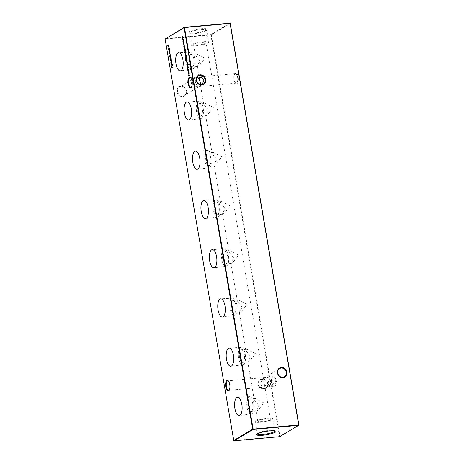 <?xml version="1.0" encoding="UTF-8"?>
<svg xmlns="http://www.w3.org/2000/svg" width="464" height="464" viewBox="0 0 464 464"><rect width="100%" height="100%" fill="white"/><g stroke="black" fill="none" stroke-linecap="round" stroke-linejoin="round"><path stroke-width="0.35" stroke-dasharray="2.32 1.74" d="M229.274 389.98A4.75 1.926 -95.2 0 0 229.442 389.766A4.75 1.926 -95.2 0 0 230.127 385.427A4.75 1.926 -95.2 0 0 228.671 381.28A4.75 1.926 -95.2 0 0 228.468 381.101M191.586 86.878A4.75 1.926 -95.2 0 0 191.754 86.664A4.75 1.926 -95.2 0 0 192.432 82.325A4.75 1.926 -95.2 0 0 190.982 78.178A4.75 1.926 -95.2 0 0 190.779 77.998M274.816 386.564A5.261 2.129 -95.2 0 0 275.935 380.271A5.261 2.129 -95.2 0 0 273.07 376.356A5.261 2.129 -95.2 0 0 272.577 376.849A5.261 2.129 -95.2 0 0 271.823 381.652A5.261 2.129 -95.2 0 0 273.429 386.245A5.261 2.129 -95.2 0 0 274.816 386.564M272.693 376.89A4.75 1.926 84.8 0 1 273.052 376.768A4.75 1.926 84.8 0 1 275.349 380.874A4.75 1.926 84.8 0 1 274.27 386.118A4.75 1.926 84.8 0 1 273.911 386.239A4.75 1.926 84.8 0 1 273.018 385.822A4.75 1.926 84.8 0 1 271.568 381.675A4.75 1.926 84.8 0 1 272.246 377.336A4.75 1.926 84.8 0 1 272.693 376.89M237.127 83.462A5.261 2.129 -95.2 0 0 238.247 77.163A5.261 2.129 -95.2 0 0 235.381 73.254A5.261 2.129 -95.2 0 0 234.888 73.747A5.261 2.129 -95.2 0 0 234.134 78.549A5.261 2.129 -95.2 0 0 235.741 83.137A5.261 2.129 -95.2 0 0 237.127 83.462M235.004 73.788A4.75 1.926 84.8 0 1 235.364 73.666A4.75 1.926 84.8 0 1 237.661 77.766A4.75 1.926 84.8 0 1 236.582 83.01A4.75 1.926 84.8 0 1 236.222 83.131A4.75 1.926 84.8 0 1 235.329 82.72A4.75 1.926 84.8 0 1 233.873 78.573A4.75 1.926 84.8 0 1 234.558 74.234A4.75 1.926 84.8 0 1 235.004 73.788M267.832 383.647A5.261 4.721 59.1 0 0 262.172 378.972A5.261 4.721 59.1 0 0 258.251 384.511A5.261 4.721 59.1 0 0 263.912 389.18A5.261 4.721 59.1 0 0 267.832 383.647M258.906 384.354A4.75 4.263 -120.9 0 1 260.791 379.888A4.75 4.263 -120.9 0 1 267.56 383.571A4.75 4.263 -120.9 0 1 265.675 388.037A4.75 4.263 -120.9 0 1 258.906 384.354M186.534 91.002A5.261 4.721 59.1 0 0 180.873 86.327A5.261 4.721 59.1 0 0 176.952 91.866A5.261 4.721 59.1 0 0 182.613 96.541A5.261 4.721 59.1 0 0 186.534 91.002M177.608 91.71A4.75 4.263 -120.9 0 1 179.493 87.244A4.75 4.263 -120.9 0 1 186.261 90.927A4.75 4.263 -120.9 0 1 184.376 95.398A4.75 4.263 -120.9 0 1 177.608 91.71M197.043 77.21L196.028 77.337L195.228 81.154C195.866 83.978 196.968 85.747 198.546 86.455L202.176 84.541M191.98 80.968L194.596 78.19L197.02 77.244M272.374 380.689L270.529 378.125L266.643 377.348L264.515 377.655L263.714 381.472C264.352 384.296 265.46 386.065 267.032 386.773L269.404 385.81L272.374 380.689M265.454 377.545C267.032 378.253 268.134 380.022 268.772 382.846L267.972 386.663L267.502 386.819L265.843 386.964L261.963 386.193L260.118 383.629L263.088 378.508L265.454 377.545M251.819 413.813A8.735 3.538 -95.2 0 0 253.808 404.243A8.735 3.538 -95.2 0 0 249.632 396.639A8.735 3.538 -95.2 0 0 248.919 396.865A8.735 3.538 -95.2 0 0 246.947 406.551A8.735 3.538 -95.2 0 0 251.204 414.033A8.735 3.538 -95.2 0 0 251.819 413.813M263.859 402.897L255.217 398.53L254.632 398.704L254.249 399.794L259.057 405.774C256.36 409.712 255.589 411.458 256.737 411.011C258.483 409.718 260.861 407.015 263.859 402.897M251.424 411.493A6.345 2.569 -95.2 0 0 252.863 404.498A6.345 2.569 -95.2 0 0 249.8 399.023A6.345 2.569 -95.2 0 0 249.319 399.185A6.345 2.569 -95.2 0 0 247.88 406.18A6.345 2.569 -95.2 0 0 250.943 411.655A6.345 2.569 -95.2 0 0 251.424 411.493M243.403 364.576A8.735 3.538 -95.2 0 0 245.392 355.001A8.735 3.538 -95.2 0 0 241.21 347.397A8.735 3.538 -95.2 0 0 240.503 347.623A8.735 3.538 -95.2 0 0 238.531 357.315A8.735 3.538 -95.2 0 0 242.788 364.791A8.735 3.538 -95.2 0 0 243.403 364.576M255.444 353.655L246.802 349.293L246.216 349.462L245.833 350.558L250.641 356.538C247.944 360.47 247.173 362.216 248.321 361.775C250.067 360.482 252.445 357.779 255.444 353.655M243.003 362.256A6.345 2.569 -95.2 0 0 244.447 355.262A6.345 2.569 -95.2 0 0 241.384 349.786A6.345 2.569 -95.2 0 0 240.903 349.943A6.345 2.569 -95.2 0 0 239.459 356.938A6.345 2.569 -95.2 0 0 242.527 362.419A6.345 2.569 -95.2 0 0 243.003 362.256M234.987 315.334A8.735 3.538 -95.2 0 0 236.976 305.764A8.735 3.538 -95.2 0 0 232.795 298.161A8.735 3.538 -95.2 0 0 232.087 298.387A8.735 3.538 -95.2 0 0 230.115 308.073A8.735 3.538 -95.2 0 0 234.372 315.555A8.735 3.538 -95.2 0 0 234.987 315.334M247.028 304.419L238.386 300.057L237.8 300.225L237.411 301.316L242.225 307.296C239.528 311.234 238.751 312.98 239.9 312.533C241.651 311.245 244.023 308.537 247.028 304.419M234.587 313.014A6.345 2.569 -95.2 0 0 236.031 306.02A6.345 2.569 -95.2 0 0 232.963 300.544A6.345 2.569 -95.2 0 0 232.487 300.707A6.345 2.569 -95.2 0 0 231.043 307.702A6.345 2.569 -95.2 0 0 234.111 313.177A6.345 2.569 -95.2 0 0 234.587 313.014M226.571 266.098A8.735 3.538 -95.2 0 0 228.561 256.522A8.735 3.538 -95.2 0 0 224.379 248.924A8.735 3.538 -95.2 0 0 223.671 249.151A8.735 3.538 -95.2 0 0 221.699 258.837A8.735 3.538 -95.2 0 0 225.956 266.319A8.735 3.538 -95.2 0 0 226.571 266.098M238.612 255.183L229.97 250.815L229.378 250.989L228.996 252.08L233.804 258.059C231.113 261.992 230.335 263.738 231.484 263.297C233.235 262.003 235.608 259.301 238.612 255.183M226.171 263.778A6.345 2.569 -95.2 0 0 227.615 256.783A6.345 2.569 -95.2 0 0 224.547 251.308A6.345 2.569 -95.2 0 0 224.066 251.471A6.345 2.569 -95.2 0 0 222.627 258.46A6.345 2.569 -95.2 0 0 225.69 263.941A6.345 2.569 -95.2 0 0 226.171 263.778M218.155 216.862A8.735 3.538 -95.2 0 0 220.145 207.286A8.735 3.538 -95.2 0 0 215.963 199.682A8.735 3.538 -95.2 0 0 215.255 199.909A8.735 3.538 -95.2 0 0 213.278 209.595A8.735 3.538 -95.2 0 0 217.541 217.077A8.735 3.538 -95.2 0 0 218.155 216.862M230.196 205.941L221.554 201.579L220.963 201.747L220.58 202.838L225.388 208.817C222.697 212.756 221.92 214.501 223.068 214.061C224.82 212.767 227.192 210.059 230.196 205.941M217.755 214.542A6.345 2.569 -95.2 0 0 219.194 207.547A6.345 2.569 -95.2 0 0 216.131 202.066A6.345 2.569 -95.2 0 0 215.65 202.229A6.345 2.569 -95.2 0 0 214.211 209.223A6.345 2.569 -95.2 0 0 217.274 214.699A6.345 2.569 -95.2 0 0 217.755 214.542M209.734 167.62A8.735 3.538 -95.2 0 0 211.729 158.05A8.735 3.538 -95.2 0 0 207.547 150.446A8.735 3.538 -95.2 0 0 206.84 150.672A8.735 3.538 -95.2 0 0 204.862 160.358A8.735 3.538 -95.2 0 0 209.119 167.84A8.735 3.538 -95.2 0 0 209.734 167.62M221.775 156.704L213.138 152.337L212.547 152.511L212.164 153.601L216.972 159.581C214.275 163.519 213.504 165.265 214.652 164.819C216.404 163.525 218.776 160.822 221.775 156.704M209.339 165.3A6.345 2.569 -95.2 0 0 210.778 158.305A6.345 2.569 -95.2 0 0 207.715 152.83A6.345 2.569 -95.2 0 0 207.234 152.992A6.345 2.569 -95.2 0 0 205.796 159.987A6.345 2.569 -95.2 0 0 208.858 165.462A6.345 2.569 -95.2 0 0 209.339 165.3M201.318 118.384A8.735 3.538 -95.2 0 0 203.307 108.808A8.735 3.538 -95.2 0 0 199.131 101.204A8.735 3.538 -95.2 0 0 198.424 101.43A8.735 3.538 -95.2 0 0 196.446 111.122A8.735 3.538 -95.2 0 0 200.703 118.598A8.735 3.538 -95.2 0 0 201.318 118.384M213.359 107.462L204.717 103.101L204.131 103.269L203.748 104.365L208.556 110.345C205.859 114.277 205.088 116.023 206.236 115.582C207.982 114.289 210.36 111.58 213.359 107.462M200.924 116.064A6.345 2.569 -95.2 0 0 202.362 109.069A6.345 2.569 -95.2 0 0 199.3 103.588A6.345 2.569 -95.2 0 0 198.818 103.75A6.345 2.569 -95.2 0 0 197.38 110.745A6.345 2.569 -95.2 0 0 200.442 116.226A6.345 2.569 -95.2 0 0 200.924 116.064M192.902 69.142A8.735 3.538 -95.2 0 0 194.892 59.572A8.735 3.538 -95.2 0 0 190.716 51.968A8.735 3.538 -95.2 0 0 190.008 52.194A8.735 3.538 -95.2 0 0 188.03 61.88A8.735 3.538 -95.2 0 0 192.287 69.362A8.735 3.538 -95.2 0 0 192.902 69.142M204.943 58.226L196.301 53.859L195.715 54.033L195.332 55.123L200.141 61.103C197.444 65.041 196.672 66.787 197.821 66.34C199.566 65.053 201.944 62.344 204.943 58.226M192.508 66.822A6.345 2.569 -95.2 0 0 193.946 59.827A6.345 2.569 -95.2 0 0 190.884 54.352A6.345 2.569 -95.2 0 0 190.402 54.514A6.345 2.569 -95.2 0 0 188.964 61.509A6.345 2.569 -95.2 0 0 192.026 66.984A6.345 2.569 -95.2 0 0 192.508 66.822M275.251 430.928A9.129 1.601 170.3 0 0 275.245 430.824A9.129 1.601 170.3 0 0 275.1 430.609A9.129 1.601 170.3 0 0 267.189 430.604A9.129 1.601 170.3 0 0 257.938 433.127A9.129 1.601 170.3 0 0 257.317 433.649A9.129 1.601 170.3 0 0 257.253 433.904A9.129 1.601 170.3 0 0 257.282 433.997M272.148 419.531A8.752 1.537 170.3 0 0 272.809 418.772A8.752 1.537 170.3 0 0 265.721 418.47A8.752 1.537 170.3 0 0 256.209 420.976A8.752 1.537 170.3 0 0 255.548 421.724A8.752 1.537 170.3 0 0 262.595 422.049A8.752 1.537 170.3 0 0 272.148 419.531M188.761 31.743A9.744 1.711 -9.7 0 1 200.1 28.861A9.744 1.711 -9.7 0 1 207.164 29.58A9.744 1.711 -9.7 0 1 206.503 30.137A9.744 1.711 -9.7 0 1 196.632 32.834A9.744 1.711 -9.7 0 1 188.193 32.822A9.744 1.711 -9.7 0 1 188.761 31.743M189.44 32.381A9.129 1.601 -9.7 0 1 199.404 29.76A9.129 1.601 -9.7 0 1 206.747 30.096A9.129 1.601 -9.7 0 1 206.683 30.351A9.129 1.601 -9.7 0 1 206.062 30.873A9.129 1.601 -9.7 0 1 196.811 33.396A9.129 1.601 -9.7 0 1 188.9 33.391A9.129 1.601 -9.7 0 1 188.755 33.176A9.129 1.601 -9.7 0 1 189.44 32.381M191.852 44.469A8.752 1.537 -9.7 0 1 201.405 41.951A8.752 1.537 -9.7 0 1 208.452 42.276A8.752 1.537 -9.7 0 1 207.791 43.024A8.752 1.537 -9.7 0 1 198.279 45.53A8.752 1.537 -9.7 0 1 191.191 45.228A8.752 1.537 -9.7 0 1 191.852 44.469M194.045 44.266A6.345 1.114 -9.7 0 1 200.953 42.45A6.345 1.114 -9.7 0 1 206.074 42.676A6.345 1.114 -9.7 0 1 205.598 43.222A6.345 1.114 -9.7 0 1 198.691 45.043A6.345 1.114 -9.7 0 1 193.569 44.811A6.345 1.114 -9.7 0 1 194.045 44.266M269.955 419.734A6.345 1.114 170.3 0 0 270.431 419.189A6.345 1.114 170.3 0 0 265.309 418.957A6.345 1.114 170.3 0 0 258.402 420.778A6.345 1.114 170.3 0 0 257.926 421.324A6.345 1.114 170.3 0 0 263.047 421.55A6.345 1.114 170.3 0 0 269.955 419.734M200.361 84.587L199.485 86.345L197.357 86.652L192.171 84.663M229.906 23.2L210.946 34.556L165.364 38.686L165.288 39.092L210.871 34.962L279.496 436.421L233.914 440.551L165.109 39.04M298.891 424.96L279.931 436.317L211.311 34.858L230.266 23.502M257.926 421.324L256.163 411.011L256.737 411.011M254.249 399.794L247.747 361.775L248.321 361.775M245.833 350.558L239.331 312.539L239.9 312.533M237.411 301.316L230.915 263.297L231.484 263.297M228.996 252.08L222.5 214.061L223.068 214.061M220.58 202.838L214.084 164.819L214.652 164.819M212.164 153.601L205.668 115.582L206.236 115.582M203.748 104.365L197.252 66.34L197.821 66.34M233.734 440.498L234.094 440.8M279.682 436.676L279.496 436.421L279.931 436.317L279.682 436.676M210.946 34.556L211.311 34.858L210.871 34.962L210.946 34.556M188.61 69.942L188.894 69.774L189.086 70.83L188.86 72.111L188.28 71.305L188.297 70.4L187.845 70.516M188.894 69.774L188.587 69.803M188.935 70.018L188.628 70.047M188.802 70.099L188.494 70.128M189.086 70.83L188.778 70.859M188.993 70.876L188.546 70.255L188.372 71.241L188.819 71.868L188.784 70.893M188.372 71.241L188.065 71.27M188.216 67.628L188.541 67.703L187.932 68.666L188.256 69.223L188.755 68.968L188.488 69.24M188.796 69.211L187.711 69.71M188.117 69.351L187.63 68.701L187.932 68.666M187.833 68.684L188.1 67.698M188.5 67.46L188.187 67.489M188.541 67.703L188.233 67.732M188.001 68.063L187.694 68.086M188.755 68.968L188.448 68.997M187.143 67.489L187.398 67.651L187.323 67.199L187.091 67.68L187.381 67.657M188.407 66.932L187.317 67.431M188.367 66.688L188.059 66.717M187.914 65.876L188.239 65.952L187.508 66.7L186.864 66.23M187.062 66.213L186.824 65.923M187.131 65.842L186.841 66.132M187.41 66.126L187.143 65.772M187.439 65.697L187.514 66.114M188.198 65.708L187.891 65.737M188.239 65.952L187.932 65.981M187.555 66.364L187.247 66.393M187.601 66.642L187.294 66.671M187.508 66.7L187.201 66.729M187.102 64.409L187.328 63.133L187.908 63.928L187.682 65.204L186.899 64.426M187.189 63.145L186.934 63.591M187.908 63.928L187.601 63.957M187.357 65.093L187.682 65.204L187.375 65.233M187.81 63.986L187.375 63.377L187.195 64.351L187.642 64.954L187.607 64.003M187.195 64.351L186.888 64.38M187.317 62.367L187.642 62.443L187.334 62.472M187.642 62.443L186.238 63.127M187.595 62.199L187.288 62.228M186.87 59.775L187.154 59.607L187.352 60.656L187.12 61.944L186.54 61.132L186.569 60.227L185.791 60.535M187.154 59.607L186.847 59.63M187.195 59.85L186.888 59.879M187.062 59.931L186.754 59.96M187.352 60.656L187.044 60.685M187.253 60.709L186.806 60.082L186.638 61.074L187.079 61.695L187.05 60.726M186.638 61.074L186.331 61.103M184.051 47.079L184.359 47.05L184.092 46.093L184.312 46.806L184.556 45.774L184.881 46.226L184.875 46.858L184.602 46.017L184.359 47.05L183.866 46.69M184.092 46.093L183.785 46.116M184.185 46.214L183.877 46.243M184.179 46.823L183.854 46.638M184.573 46.249L184.347 45.791M184.875 46.858L184.568 46.887M184.515 46.023L184.585 46.313M184.539 46.127L184.231 46.156M184.51 46.481L184.202 46.51M184.463 46.887L184.156 46.916M184.359 47.05L184.069 46.667M184.747 47.357L185.072 47.432L184.469 48.395L184.794 48.952L185.293 48.697L185.026 48.969M185.333 48.94L184.243 49.439M184.649 49.08L184.162 48.43L184.469 48.395M184.365 48.413L184.631 47.427M185.032 47.189L184.724 47.218M185.072 47.432L184.765 47.461M184.533 47.792L184.225 47.821M185.293 48.697L184.979 48.726M185.211 49.555L185.902 50.338L185.832 51.504L185.362 49.816L185.391 51.811L184.655 50.153M184.829 50.135L184.382 50.245M185.902 50.338L185.594 50.367M185.832 51.504L185.525 51.533M185.322 49.839L185.014 49.868M185.606 50.547L185.298 50.576M185.507 50.593L185.078 49.984L184.904 50.941L185.351 51.562L185.304 50.611M184.904 50.941L184.597 50.965M185.588 52.27L185.913 52.345L185.606 52.374M185.913 52.345L184.823 52.838M185.873 52.101L185.565 52.125M184.649 52.902L184.904 53.064L184.829 52.606L184.597 53.093L184.887 53.07M185.275 54.236L185.583 54.207L185.316 53.244L185.536 53.963L185.78 52.925L186.105 53.377L186.099 54.015L185.826 53.169L185.583 54.207L185.09 53.841M185.316 53.244L185.008 53.273M185.409 53.372L185.101 53.401M185.397 53.975L185.078 53.795M185.797 53.406L185.571 52.948M186.099 54.015L185.791 54.039M185.762 53.285L185.455 53.308M185.733 53.633L185.426 53.662M185.687 54.044L185.38 54.068M185.583 54.207L185.293 53.824M186.342 55.384L186.058 54.503L186.435 55.291L186.203 56.538L185.623 55.773L185.873 54.497L186.139 55.402M186.058 54.503L185.751 54.526M186.435 55.291L186.122 55.32M185.902 56.469L186.203 56.538L185.896 56.567M185.873 54.497L185.565 54.526M186.081 56.318L185.571 56.202M186.076 56.295L185.82 54.798L185.878 56.173M185.716 55.703L185.409 55.732M185.925 59.311L186.145 57.043L186.899 58.128L187.044 58.974L186.737 59.003M187.044 58.974L185.67 59.641M186.719 58.899L186.679 57.716L186.186 57.287L186.047 59.299M185.902 58.249L185.594 58.278M186.186 57.287L185.878 57.316M168.763 45.165L168.826 44.84L169.169 45.252L169.14 46.696L168.832 46.725M169.14 46.696L168.774 46.365M168.699 46.301L168.078 45.745M168.826 44.84L168.519 44.863M169.122 45.008L168.815 45.031M169.169 45.252L168.861 45.281M168.919 45.397L168.612 45.426M168.948 46.278L168.809 45.466L168.345 45.739L168.763 46.296M168.345 45.739L168.038 45.768M169.25 48.024L169.07 46.974L169.25 48.024L168.942 48.053M169.14 48.088L168.832 48.117M169.07 46.974L168.763 46.997M169.337 48.529L169.401 48.204L169.743 48.616L169.72 50.06L169.412 50.089M169.72 50.06L169.348 49.735M169.279 49.671L168.652 49.114M169.401 48.204L169.093 48.233M169.702 48.372L169.395 48.401M169.743 48.616L169.435 48.645M169.493 48.766L169.186 48.795M169.528 49.648L169.389 48.83L168.925 49.109L169.337 49.665M168.925 49.109L168.618 49.138M169.824 51.388L169.644 50.338L169.824 51.388L169.517 51.417M169.714 51.458L169.406 51.487M169.644 50.338L169.337 50.367M170.52 53.174L169.145 53.841M169.401 53.517L169.082 52.664M169.273 52.647L169.279 51.98M169.366 52.049L169.818 52.345L169.511 52.374M169.453 51.962L169.986 53.227M170.479 52.931L170.172 52.96M169.87 53.238L169.493 52.206L169.522 53.505M170.421 54.897L170.242 53.847L170.421 54.897L170.114 54.926M170.317 54.961L170.004 54.99M170.242 53.847L169.934 53.876M170.033 56.973L170.288 55.251L170.7 55.883M171.013 55.86L170.3 57.136M170.607 57.107L170.224 57.176M170.561 55.442L169.998 56.457L170.561 56.863L170.897 55.918L170.619 55.436L170.021 55.523M169.998 56.457L169.691 56.486M171.001 58.267L170.822 57.211L171.001 58.267L170.694 58.29M170.891 58.331L170.584 58.36M170.822 57.211L170.508 57.24M170.503 59.056L170.891 59.183L171.344 58.557L171.413 60.337L171.03 59.972L170.868 60.506L170.392 58.945M171.581 59.212L171.274 59.241M171.413 60.337L171.03 59.972L171.413 60.337L171.106 60.366M170.868 60.506L170.271 59.885M171.471 59.276L171.129 58.725L171.019 59.531L171.373 60.088L171.286 59.293M170.723 59.618L170.572 59.183M170.265 59.844L170.694 60.274M171.019 59.531L170.711 59.56M171.576 61.631L171.396 60.581L171.576 61.631L171.268 61.66M171.465 61.695L171.158 61.724M171.396 60.581L171.088 60.604M172.161 64.612L172.463 64.537L172.156 64.566M172.504 64.786L171.071 65.093M171.483 64.751L171.912 63.388M172.051 63.377L171.651 64.74M171.982 61.735L171.674 61.764M172.028 61.979L170.996 62.733M171.303 62.704L171.929 63.255M172.927 67.239L171.552 67.906M172.243 67.315L171.825 65.987M172.016 65.969L171.268 66.259M172.318 65.517L172.602 65.349L172.295 65.372M172.643 65.592L171.813 65.929M172.127 65.905L172.364 67.303M172.886 66.996L172.573 67.025M183.663 39.196L182.578 39.689M182.978 39.336L182.654 39.138M182.822 39.121L182.509 38.75L182.816 38.721L183.297 39.144M182.712 38.732L182.793 37.984L182.277 37.381L183.089 37.764M182.48 37.364L182.735 36.465M182.874 36.383L183.158 36.215L182.851 36.238M183.199 36.459L182.578 37.352M183.106 37.752L183.39 37.578L183.083 37.607M183.431 37.828L182.816 38.721M183.622 38.947L183.315 38.976M183.135 41.192L183.361 39.916L183.941 40.71L183.715 41.986L182.926 41.215M183.222 39.927L182.967 40.374M183.941 40.71L183.634 40.739M183.39 41.876L183.715 41.986L183.408 42.015M183.843 40.768L183.402 40.159L183.228 41.139L183.674 41.743L183.64 40.786M183.228 41.139L182.92 41.163M183.535 43.564L183.564 42.543L184.086 44.196L184.011 42.276L184.138 44.44L183.332 43.581M183.564 42.543L183.257 42.566M183.651 42.717L183.344 42.746M183.634 43.523L183.326 43.552M184.011 42.276L183.703 42.299M184.347 43.1L184.04 43.129M189.503 75.18L189.805 75.104L189.498 75.133M189.846 75.354L188.407 75.655M188.825 75.319L189.248 73.956M189.057 72.564L189.324 72.297L189.016 72.326M189.364 72.546L188.338 73.295M188.645 73.271L189.271 73.822M189.579 73.793L189.283 73.88M189.59 73.851L188.987 75.301M188.169 67.924L187.862 67.953M187.334 66.497L187.027 66.52M184.707 47.653L184.399 47.682M185.362 49.816L185.055 49.845M186.899 58.128L186.592 58.151M186.012 59.108L185.704 59.137M169.952 53.029L169.644 53.058M169.435 53.006L169.128 53.035M182.775 36.714L182.468 36.737M183.036 38.065L182.729 38.089M228.671 381.28L228.259 380.863M229.442 389.766L229.112 390.253M190.982 78.178L190.571 77.755M191.754 86.664L191.423 87.151M198.325 75.963L196.028 77.337M194.596 78.19L179.493 87.244M279.624 368.602L264.515 377.655M263.088 378.508L260.791 379.888M273.052 376.768L266.643 377.348M235.364 73.666L198.157 77.036M249.632 396.639L237.585 397.329M255.217 398.53L249.8 399.023M241.21 347.397L229.17 348.093M246.802 349.293L241.384 349.786M232.795 298.161L220.754 298.857M238.386 300.057L232.963 300.544M224.379 248.924L212.332 249.615M229.97 250.815L224.547 251.308M215.963 199.682L203.916 200.378M221.554 201.579L216.131 202.066M207.547 150.446L195.501 151.136M213.138 152.337L207.715 152.83M199.131 101.204L187.085 101.9M204.717 103.101L199.3 103.588M190.716 51.968L178.669 52.664M196.301 53.859L190.884 54.352M275.1 430.609L275.807 431.178M272.809 418.772L275.245 430.824M206.683 30.351L207.164 29.58M208.452 42.276L206.747 30.096M270.431 419.189L206.074 42.676M264.985 377.499L227.778 380.869M196.498 77.181L190.089 77.761M197.357 86.652L190.948 87.232M265.843 386.964L228.636 390.334M195.332 55.123L193.569 44.811M191.191 45.228L188.755 33.176M188.9 33.391L188.193 32.822M255.548 421.724L257.253 433.904M257.317 433.649L256.836 434.42M197.444 66.497L192.026 66.984M192.287 69.362L180.316 70.841M205.865 115.733L200.442 116.226M200.703 118.598L188.732 120.083M214.281 164.969L208.858 165.462M209.119 167.84L197.148 169.319M222.697 214.211L217.274 214.699M217.541 217.077L205.564 218.556M231.113 263.448L225.69 263.941M225.956 266.319L213.979 267.798M239.528 312.69L234.111 313.177M234.372 315.555L222.395 317.034M247.944 361.926L242.527 362.419M242.788 364.791L230.811 366.276M256.36 411.162L250.943 411.655M251.204 414.033L239.233 415.512M236.222 83.131L199.015 86.501M273.911 386.239L267.502 386.819M267.972 386.663L265.675 388.037M284.507 376.756L269.404 385.81M199.485 86.345L184.376 95.398M203.209 84.112L200.912 85.492M235.329 82.72L235.741 83.137M234.558 74.234L234.888 73.747M273.018 385.822L273.429 386.245M272.246 377.336L272.577 376.849M188.454 71.914L188.761 71.885M187.033 67.222L187.34 67.193M186.934 66.561L187.241 66.532M187.288 65.262L187.595 65.233M187.27 65.006L187.578 64.977M186.714 61.747L187.021 61.718M183.982 46.841L184.289 46.818M184.295 45.785L184.608 45.756M184.318 46.035L184.626 46.006M184.005 47.096L184.312 47.067M185.148 49.555L185.461 49.526M184.979 51.608L185.287 51.585M184.539 52.629L184.846 52.606M185.206 53.998L185.513 53.969M185.519 52.937L185.826 52.913M185.542 53.192L185.849 53.163M185.229 54.253L185.536 54.224M185.809 56.596L186.116 56.567M169.215 51.962L169.522 51.939M170.056 57.229L170.363 57.2M170.346 58.94L170.653 58.911M170.851 58.487L171.158 58.458M171.042 60.384L171.349 60.355M170.363 59.195L170.671 59.166M170.497 60.297L170.804 60.268M183.321 42.044L183.628 42.015M183.721 44.248L184.028 44.219M184.278 45.199L184.585 45.17M184.237 44.73L184.544 44.701"/><path stroke-width="0.7" d="M226.873 380.538A5.261 2.129 84.8 0 1 228.259 380.863A5.261 2.129 84.8 0 1 229.866 385.451A5.261 2.129 84.8 0 1 229.112 390.253A5.261 2.129 84.8 0 1 228.619 390.746A5.261 2.129 84.8 0 1 225.753 386.837A5.261 2.129 84.8 0 1 226.873 380.538M228.468 381.101A4.75 1.926 -95.2 0 0 227.778 380.869A4.75 1.926 -95.2 0 0 227.418 380.99A4.75 1.926 -95.2 0 0 226.339 386.234A4.75 1.926 -95.2 0 0 228.636 390.334A4.75 1.926 -95.2 0 0 228.996 390.212A4.75 1.926 -95.2 0 0 229.274 389.98M189.184 77.436A5.261 2.129 84.8 0 1 190.571 77.755A5.261 2.129 84.8 0 1 192.177 82.348A5.261 2.129 84.8 0 1 191.423 87.151A5.261 2.129 84.8 0 1 190.93 87.644A5.261 2.129 84.8 0 1 188.065 83.729A5.261 2.129 84.8 0 1 189.184 77.436M190.779 77.998A4.75 1.926 -95.2 0 0 190.089 77.761A4.75 1.926 -95.2 0 0 189.73 77.882A4.75 1.926 -95.2 0 0 188.651 83.126A4.75 1.926 -95.2 0 0 190.948 87.232A4.75 1.926 -95.2 0 0 191.307 87.11A4.75 1.926 -95.2 0 0 191.586 86.878M196.168 80.353A5.261 4.721 -120.9 0 1 200.088 74.82A5.261 4.721 -120.9 0 1 205.749 79.489A5.261 4.721 -120.9 0 1 201.828 85.028A5.261 4.721 -120.9 0 1 196.168 80.353M205.094 79.646A4.75 4.263 59.1 0 0 198.325 75.963A4.75 4.263 59.1 0 0 196.44 80.429A4.75 4.263 59.1 0 0 203.209 84.112A4.75 4.263 59.1 0 0 205.094 79.646M277.466 372.998A5.261 4.721 -120.9 0 1 281.387 367.459A5.261 4.721 -120.9 0 1 287.048 372.134A5.261 4.721 -120.9 0 1 283.127 377.673A5.261 4.721 -120.9 0 1 277.466 372.998M286.392 372.29A4.75 4.263 59.1 0 0 279.624 368.602A4.75 4.263 59.1 0 0 277.739 373.073A4.75 4.263 59.1 0 0 284.507 376.756A4.75 4.263 59.1 0 0 286.392 372.29M202.176 84.541L203.882 80.371L202.037 77.807L198.157 77.036L197.043 77.21M196.968 77.227C198.54 77.935 199.648 79.704 200.286 82.528L200.361 84.587M192.171 84.663L191.626 83.311L191.98 80.968M239.871 415.286A9.129 3.7 -95.2 0 0 241.953 405.281A9.129 3.7 -95.2 0 0 237.585 397.329A9.129 3.7 -95.2 0 0 236.843 397.567A9.129 3.7 -95.2 0 0 234.778 407.694A9.129 3.7 -95.2 0 0 239.233 415.512A9.129 3.7 -95.2 0 0 239.871 415.286M231.455 366.044A9.129 3.7 -95.2 0 0 233.537 356.039A9.129 3.7 -95.2 0 0 229.17 348.093A9.129 3.7 -95.2 0 0 228.427 348.331A9.129 3.7 -95.2 0 0 226.362 358.457A9.129 3.7 -95.2 0 0 230.811 366.276A9.129 3.7 -95.2 0 0 231.455 366.044M223.039 316.808A9.129 3.7 -95.2 0 0 225.121 306.803A9.129 3.7 -95.2 0 0 220.754 298.857A9.129 3.7 -95.2 0 0 220.011 299.089A9.129 3.7 -95.2 0 0 217.947 309.215A9.129 3.7 -95.2 0 0 222.395 317.034A9.129 3.7 -95.2 0 0 223.039 316.808M214.623 267.571A9.129 3.7 -95.2 0 0 216.705 257.561A9.129 3.7 -95.2 0 0 212.332 249.615A9.129 3.7 -95.2 0 0 211.596 249.852A9.129 3.7 -95.2 0 0 209.531 259.979A9.129 3.7 -95.2 0 0 213.979 267.798A9.129 3.7 -95.2 0 0 214.623 267.571M206.207 218.329A9.129 3.7 -95.2 0 0 208.284 208.324A9.129 3.7 -95.2 0 0 203.916 200.378A9.129 3.7 -95.2 0 0 203.18 200.616A9.129 3.7 -95.2 0 0 201.115 210.737A9.129 3.7 -95.2 0 0 205.564 218.556A9.129 3.7 -95.2 0 0 206.207 218.329M197.792 169.093A9.129 3.7 -95.2 0 0 199.868 159.082A9.129 3.7 -95.2 0 0 195.501 151.136A9.129 3.7 -95.2 0 0 194.764 151.374A9.129 3.7 -95.2 0 0 192.699 161.501A9.129 3.7 -95.2 0 0 197.148 169.319A9.129 3.7 -95.2 0 0 197.792 169.093M189.376 119.851A9.129 3.7 -95.2 0 0 191.452 109.846A9.129 3.7 -95.2 0 0 187.085 101.9A9.129 3.7 -95.2 0 0 186.342 102.138A9.129 3.7 -95.2 0 0 184.278 112.265A9.129 3.7 -95.2 0 0 188.732 120.083A9.129 3.7 -95.2 0 0 189.376 119.851M180.954 70.615A9.129 3.7 -95.2 0 0 183.036 60.61A9.129 3.7 -95.2 0 0 178.669 52.664A9.129 3.7 -95.2 0 0 177.927 52.896A9.129 3.7 -95.2 0 0 175.862 63.023A9.129 3.7 -95.2 0 0 180.316 70.841A9.129 3.7 -95.2 0 0 180.954 70.615M275.239 432.257A9.744 1.711 170.3 0 0 275.807 431.178A9.744 1.711 170.3 0 0 267.368 431.166A9.744 1.711 170.3 0 0 257.497 433.863A9.744 1.711 170.3 0 0 256.836 434.42A9.744 1.711 170.3 0 0 263.9 435.139A9.744 1.711 170.3 0 0 275.239 432.257M257.282 433.997A9.129 1.601 170.3 0 0 264.874 434.205A9.129 1.601 170.3 0 0 274.56 431.619A9.129 1.601 170.3 0 0 275.251 430.928M183.222 39.927L183.634 40.739L183.408 42.015L182.822 41.221L183.135 39.916M172.62 67.268L171.506 67.663L171.947 67.402L171.709 65.998L171.228 66.016L172.295 65.372L171.813 65.929L172.057 67.332L172.62 67.268M171.268 61.66L171.088 60.604L171.268 61.66M170.694 58.29L170.508 57.24L170.694 58.29M170.114 54.926L169.934 53.876L170.114 54.926M169.517 51.417L169.337 50.367L169.517 51.417M168.942 48.053L168.763 46.997L168.942 48.053M186.099 57.043L186.737 59.003L185.67 59.641L185.467 58.197L185.965 57.02M185.09 53.841L185.008 53.273L185.229 53.992L185.472 52.954L185.797 53.406L185.791 54.039L185.519 53.198L185.275 54.236L184.985 53.853L185.275 54.236M185.078 53.795L185.397 53.975M185.571 52.948L185.797 53.406M185.809 53.464L185.519 53.198M185.606 52.374L184.823 52.838L185.606 52.374M185.026 48.969L184.243 49.439L184.057 48.442L184.724 47.218L184.162 48.424L184.486 48.981L185.026 48.969M184.811 48.952L184.515 48.981M186.812 61.973L186.232 61.161L186.261 60.256L185.751 60.291L186.847 59.63L186.731 62.002M187.189 63.145L187.601 63.957L187.375 65.233L186.795 64.438L187.108 63.133M188.1 66.961L187.317 67.431L188.1 66.961M188.488 69.24L187.711 69.71L187.526 68.713L188.187 67.489L187.624 68.695L187.949 69.252L188.488 69.24M187.949 69.252L188.471 69.136M252.689 429.142L184.069 27.683L165.109 39.04L233.734 440.498L252.689 429.142L298.712 424.908L230.086 23.449L184.504 27.579L253.129 429.038L253.054 429.444L234.094 440.8L279.682 436.676L298.636 425.314L253.054 429.444L252.689 429.142M188.552 72.14L187.804 70.273L188.587 69.803L188.471 72.169M186.864 66.23L186.824 65.871L187.004 66.265L187.131 65.726L187.207 66.143L187.891 65.737L187.201 66.729L186.754 66.242L187.027 66.52M187.334 62.472L186.238 63.127L187.334 62.472M183.866 46.69L183.785 46.116L184.005 46.835L184.249 45.803L184.573 46.249L184.568 46.887L184.295 46.046L184.051 47.079L183.761 46.696L184.051 47.079M183.854 46.638L184.179 46.823M184.347 45.791L184.573 46.249M184.585 46.313L184.295 46.046M185.084 51.835L184.341 50.002L184.956 49.631L185.594 50.367L185.525 51.533L185.501 50.448L185.014 49.868L185.003 51.864M184.672 50.112L185.211 49.555M185.49 49.764L185.055 49.845M186.035 55.407L185.751 54.526L186.122 55.32L185.896 56.567L185.316 55.802L185.333 54.903L185.565 54.526L185.873 56.312L186.139 55.402M168.832 46.725L167.73 45.739L168.519 44.863L168.832 46.725M169.412 50.089L168.304 49.103L169.093 48.233L169.412 50.089M170.213 53.203L169.145 53.841L169.145 51.991L169.679 53.256L170.213 53.203M169.279 51.98L169.511 52.374M170.3 57.136L169.58 56.556L169.981 55.28L170.7 55.883L170.056 57.229M170.004 55.535L170.201 55.193M170.561 60.535L170.149 59.897L170.775 58.51L171.274 59.241L171.106 60.366L170.717 60.001L170.514 60.552M170.392 58.945L170.682 59.201M171.106 60.366L170.851 59.989M172.156 64.566L171.071 65.093L171.744 63.4L170.677 62.802L171.674 61.764L170.996 62.733L171.941 63.313L171.344 64.763L172.156 64.566M183.355 39.22L182.578 39.689L182.172 37.393L182.851 36.238L182.271 37.375L183.083 37.607L182.509 38.75L183.355 39.22M182.404 38.761L183.338 39.115M183.831 44.469L183.228 43.593L183.257 42.566L183.779 44.225L183.703 42.299L184.04 43.129L183.75 44.492M189.498 75.133L188.407 75.655L189.086 73.967L188.013 73.329L189.016 72.326L188.338 73.295L189.283 73.88L188.68 75.33L189.498 75.133M165.109 39.04L184.318 27.324L229.906 23.2L230.266 23.502L298.891 424.96L298.636 425.314L298.891 424.96M184.069 27.683L184.504 27.579L184.318 27.324L184.069 27.683M234.094 440.8L233.734 440.498M229.906 23.2L230.266 23.502M188.14 70.389L187.804 70.273M188.111 70.244L188.61 69.942M188.239 70.279L188.065 71.27L188.512 71.897L188.686 70.905L188.239 70.279L188.616 70.232M187.995 69.536L187.665 69.461M187.868 67.953L188.216 67.628M187.601 67.257L187.276 67.181M187.584 67.158L188.082 66.857M187.914 65.876L187.207 66.143M187.102 63.574L187.328 63.133M187.682 65.204L187.357 65.093M187.067 63.406L186.888 64.38L187.334 64.983L187.502 64.015L187.067 63.406L187.439 63.359M186.522 62.959L186.197 62.884M186.505 62.855L187.317 62.367M186.076 60.366L185.751 60.291M186.058 60.262L186.87 59.775M186.957 61.706L186.499 60.111L186.331 61.103L187.021 61.718M186.876 60.059L186.499 60.111M184.405 46.365L184.144 45.965M184.359 47.05L184.069 46.667M184.527 49.271L184.202 49.196M184.405 47.682L184.747 47.357M184.649 49.973L184.341 50.002M184.765 50.013L184.597 50.965L185.043 51.591L185.2 50.622L184.765 50.013L185.153 49.961M185.107 52.67L184.782 52.594M185.09 52.565L185.588 52.27M185.629 53.517L185.368 53.122M185.583 54.207L185.293 53.824M186.203 56.538L185.902 56.469M185.774 56.341L185.513 54.827L185.571 56.202L186.076 56.295M186.505 57.727L185.878 57.316L185.739 59.328L186.719 58.899M185.739 59.328L186.586 58.824L186.371 57.739M186.29 57.252L185.878 57.316M168.078 45.745L167.73 45.739M168.038 45.71L167.724 45.687M168.032 45.663L168.461 45.246M168.641 46.307L168.502 45.489L168.038 45.768L168.763 46.296M168.652 49.114L168.304 49.103M168.612 49.08L168.299 49.056M168.606 49.027L169.035 48.616M169.221 49.671L169.076 48.859L168.618 49.138L169.337 49.665M169.273 52.647L169.453 51.962M170.195 53.099L169.679 53.256M169.604 52.826L169.186 52.235L169.215 53.534L169.87 53.238M169.534 52.194L169.186 52.235M169.876 53.29L169.488 52.838M169.215 53.534L169.569 53.319M170.607 57.107L169.888 56.533M170.619 55.436L170.329 55.494L170.619 55.436M169.998 56.457L170.59 56.846M170.358 56.944L170.305 55.465L169.691 56.486L170.358 56.944M170.561 55.442L170.021 55.523M170.891 59.183L171.088 58.481M171.413 60.337L171.03 59.972M170.868 60.506L170.456 59.868M170.334 59.201L170.52 60.291L170.334 59.201L170.723 59.618M170.694 60.274L170.265 59.844M170.822 58.754L171.065 60.117L170.822 58.754L171.17 58.713M171.941 63.313L170.677 62.802M170.984 62.773L170.671 62.762M170.978 62.739L171.715 62.002M172.161 64.612L171.344 64.763M171.837 67.738L171.506 67.663M171.552 66.091L171.228 66.016M171.535 65.987L172.318 65.517M172.602 67.164L172.057 67.332M182.862 39.521L182.538 39.446M182.793 37.984L182.48 37.364M182.509 36.714L182.874 36.383M182.578 37.352L183.089 37.764L182.578 37.352M182.816 38.721L183.297 39.144L182.828 39.237M183.129 40.356L183.361 39.916M183.715 41.986L183.39 41.876M183.094 40.188L182.92 41.163L183.367 41.766L183.535 40.797L183.094 40.188L183.466 40.142M189.283 73.875L188.019 73.364M188.326 73.341L188.013 73.329M188.32 73.3L189.057 72.564M189.503 75.18L188.68 75.33M188.1 67.698L187.792 67.727M184.631 47.427L184.324 47.456M182.735 36.465L182.427 36.494M186.922 66.306L187.23 66.277M183.982 46.841L184.289 46.818M184.318 46.035L184.626 46.006M185.206 53.998L185.513 53.969M185.542 53.192L185.849 53.163M170.207 55.46L170.514 55.431M170.363 59.195L170.671 59.166M170.497 60.297L170.804 60.268"/></g></svg>
